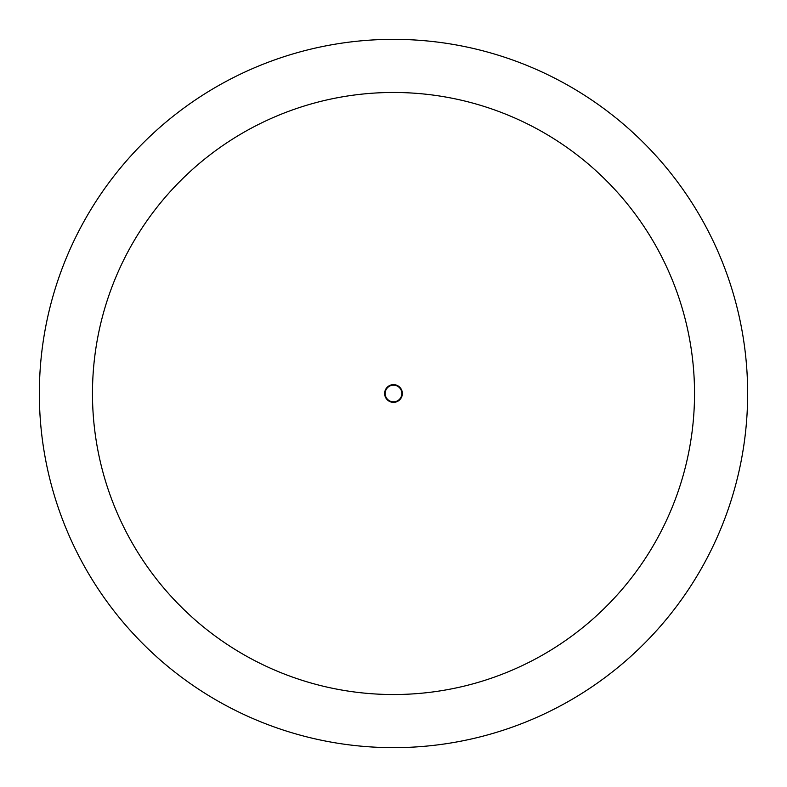 <?xml version="1.0" encoding="UTF-8"?>
<svg xmlns="http://www.w3.org/2000/svg" width="787" height="787" viewBox="0 0 787 787"><rect width="100%" height="100%" fill="white"/><g stroke="black" fill="none" stroke-linecap="round" stroke-linejoin="round"><path stroke-width="1.18" d="M92.472 393.5A301.028 301.028 0 0 1 393.5 92.472A301.028 301.028 0 0 1 694.528 393.5A301.028 301.028 0 0 1 393.5 694.528A301.028 301.028 0 0 1 92.472 393.5M384.646 393.5A8.854 8.854 0 0 1 393.5 384.646A8.854 8.854 0 0 1 402.354 393.5A8.854 8.854 0 0 1 393.5 402.354A8.854 8.854 0 0 1 384.646 393.5M385.158 393.5A8.342 8.342 0 0 1 393.5 385.158A8.342 8.342 0 0 1 401.842 393.5A8.342 8.342 0 0 1 393.5 401.842A8.342 8.342 0 0 1 385.158 393.5M747.65 393.5A354.15 354.15 0 0 1 393.5 747.65A354.15 354.15 0 0 1 39.35 393.5A354.15 354.15 0 0 1 393.5 39.35A354.15 354.15 0 0 1 747.65 393.5"/></g></svg>
